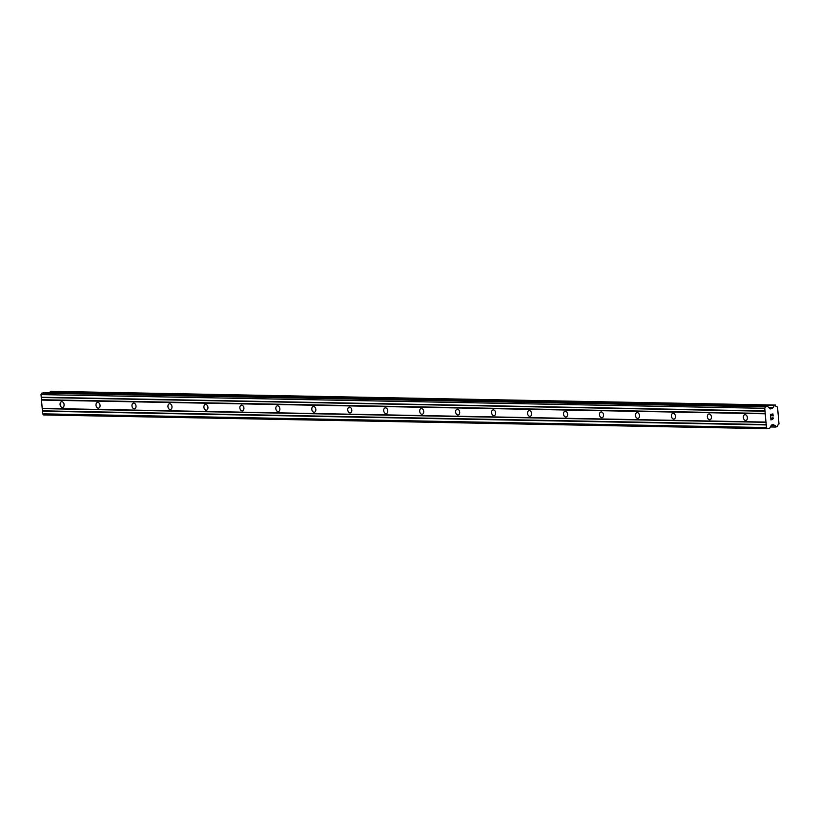 <?xml version="1.0" encoding="UTF-8"?>
<svg xmlns="http://www.w3.org/2000/svg" width="820" height="820" viewBox="0 0 820 820"><rect width="100%" height="100%" fill="white"/><g stroke="black" fill="none" stroke-linecap="round" stroke-linejoin="round"><path stroke-width="1.23" d="M61.818 401.718A2.911 1.999 79.4 0 1 64.073 404.434A2.911 1.999 79.4 0 1 62.607 407.458A2.911 1.999 79.4 0 1 62.32 407.478A2.911 1.999 79.4 0 1 60.075 404.762A2.911 1.999 79.4 0 1 61.541 401.738A2.911 1.999 79.4 0 1 61.818 401.718M97.785 402.394A2.911 1.999 79.4 0 1 100.03 405.111A2.911 1.999 79.4 0 1 98.564 408.134A2.911 1.999 79.4 0 1 98.287 408.165A2.911 1.999 79.4 0 1 96.032 405.449A2.911 1.999 79.4 0 1 97.498 402.425A2.911 1.999 79.4 0 1 97.785 402.394M133.742 403.081A2.911 1.999 79.4 0 1 135.997 405.797A2.911 1.999 79.4 0 1 134.531 408.821A2.911 1.999 79.4 0 1 134.254 408.842A2.911 1.999 79.4 0 1 131.999 406.125A2.911 1.999 79.4 0 1 133.465 403.102A2.911 1.999 79.4 0 1 133.742 403.081M169.709 403.758A2.911 1.999 79.4 0 1 171.964 406.474A2.911 1.999 79.4 0 1 170.498 409.498A2.911 1.999 79.4 0 1 170.212 409.529A2.911 1.999 79.4 0 1 167.957 406.812A2.911 1.999 79.4 0 1 169.422 403.788A2.911 1.999 79.4 0 1 169.709 403.758M205.676 404.444A2.911 1.999 79.4 0 1 207.921 407.161A2.911 1.999 79.4 0 1 206.455 410.184A2.911 1.999 79.4 0 1 206.179 410.205A2.911 1.999 79.4 0 1 203.924 407.489A2.911 1.999 79.4 0 1 205.389 404.465A2.911 1.999 79.4 0 1 205.676 404.444M241.633 405.131A2.911 1.999 79.4 0 1 243.888 407.837A2.911 1.999 79.4 0 1 242.423 410.861A2.911 1.999 79.4 0 1 242.136 410.892A2.911 1.999 79.4 0 1 239.891 408.175A2.911 1.999 79.4 0 1 241.357 405.152A2.911 1.999 79.4 0 1 241.633 405.131M277.601 405.808A2.911 1.999 79.4 0 1 279.845 408.524A2.911 1.999 79.4 0 1 278.39 411.548A2.911 1.999 79.4 0 1 278.103 411.568A2.911 1.999 79.4 0 1 275.848 408.852A2.911 1.999 79.4 0 1 277.314 405.828A2.911 1.999 79.4 0 1 277.601 405.808M313.558 406.494A2.911 1.999 79.4 0 1 315.813 409.211A2.911 1.999 79.4 0 1 314.347 412.224A2.911 1.999 79.4 0 1 314.07 412.255A2.911 1.999 79.4 0 1 311.815 409.539A2.911 1.999 79.4 0 1 313.281 406.515A2.911 1.999 79.4 0 1 313.558 406.494M349.525 407.171A2.911 1.999 79.4 0 1 351.78 409.887A2.911 1.999 79.4 0 1 350.314 412.911A2.911 1.999 79.4 0 1 350.027 412.931A2.911 1.999 79.4 0 1 347.772 410.215A2.911 1.999 79.4 0 1 349.238 407.191A2.911 1.999 79.4 0 1 349.525 407.171M385.492 407.858A2.911 1.999 79.4 0 1 387.737 410.574A2.911 1.999 79.4 0 1 386.271 413.598A2.911 1.999 79.4 0 1 385.994 413.618A2.911 1.999 79.4 0 1 383.739 410.902A2.911 1.999 79.4 0 1 385.205 407.878A2.911 1.999 79.4 0 1 385.492 407.858M421.449 408.534A2.911 1.999 79.4 0 1 423.704 411.25A2.911 1.999 79.4 0 1 422.238 414.274A2.911 1.999 79.4 0 1 421.952 414.295A2.911 1.999 79.4 0 1 419.707 411.578A2.911 1.999 79.4 0 1 421.172 408.555A2.911 1.999 79.4 0 1 421.449 408.534M457.416 409.221A2.911 1.999 79.4 0 1 459.661 411.937A2.911 1.999 79.4 0 1 458.206 414.961A2.911 1.999 79.4 0 1 457.919 414.981A2.911 1.999 79.4 0 1 455.664 412.265A2.911 1.999 79.4 0 1 457.13 409.241A2.911 1.999 79.4 0 1 457.416 409.221M493.373 409.897A2.911 1.999 79.4 0 1 495.628 412.614A2.911 1.999 79.4 0 1 494.163 415.637A2.911 1.999 79.4 0 1 493.886 415.658A2.911 1.999 79.4 0 1 491.631 412.942A2.911 1.999 79.4 0 1 493.097 409.928A2.911 1.999 79.4 0 1 493.373 409.897M529.341 410.584A2.911 1.999 79.4 0 1 531.596 413.3A2.911 1.999 79.4 0 1 530.13 416.324A2.911 1.999 79.4 0 1 529.843 416.345A2.911 1.999 79.4 0 1 527.588 413.628A2.911 1.999 79.4 0 1 529.054 410.605A2.911 1.999 79.4 0 1 529.341 410.584M565.308 411.261A2.911 1.999 79.4 0 1 567.553 413.977A2.911 1.999 79.4 0 1 566.087 417.001A2.911 1.999 79.4 0 1 565.81 417.031A2.911 1.999 79.4 0 1 563.555 414.315A2.911 1.999 79.4 0 1 565.021 411.291A2.911 1.999 79.4 0 1 565.308 411.261M601.265 411.947A2.911 1.999 79.4 0 1 603.52 414.664A2.911 1.999 79.4 0 1 602.054 417.687A2.911 1.999 79.4 0 1 601.767 417.708A2.911 1.999 79.4 0 1 599.522 414.992A2.911 1.999 79.4 0 1 600.988 411.968A2.911 1.999 79.4 0 1 601.265 411.947M637.232 412.624A2.911 1.999 79.4 0 1 639.487 415.34A2.911 1.999 79.4 0 1 638.021 418.364A2.911 1.999 79.4 0 1 637.734 418.395A2.911 1.999 79.4 0 1 635.479 415.678A2.911 1.999 79.4 0 1 636.945 412.655A2.911 1.999 79.4 0 1 637.232 412.624M673.189 413.311A2.911 1.999 79.4 0 1 675.444 416.027A2.911 1.999 79.4 0 1 673.978 419.051A2.911 1.999 79.4 0 1 673.702 419.071A2.911 1.999 79.4 0 1 671.447 416.355A2.911 1.999 79.4 0 1 672.912 413.331A2.911 1.999 79.4 0 1 673.189 413.311M709.156 413.987A2.911 1.999 79.4 0 1 711.411 416.703A2.911 1.999 79.4 0 1 709.946 419.727A2.911 1.999 79.4 0 1 709.659 419.758A2.911 1.999 79.4 0 1 707.404 417.042A2.911 1.999 79.4 0 1 708.87 414.018A2.911 1.999 79.4 0 1 709.156 413.987M745.124 414.674A2.911 1.999 79.4 0 1 747.368 417.39A2.911 1.999 79.4 0 1 745.903 420.414A2.911 1.999 79.4 0 1 745.626 420.434A2.911 1.999 79.4 0 1 743.371 417.718A2.911 1.999 79.4 0 1 744.837 414.694A2.911 1.999 79.4 0 1 745.124 414.674M772.799 414.202L771.804 414.387L772.799 414.202L772.952 415.976M771.804 414.387L771.897 415.351L771.804 414.387M771.722 415.381L771.64 414.418L770.646 414.602L771.64 414.418M770.646 414.602L770.8 416.375L770.646 414.602M773.127 415.945L772.942 413.936L773.127 415.945M770.636 416.406L770.462 414.407L772.942 413.936M773.301 417.995L773.362 418.651L773.301 417.995M772.686 419.461L770.943 418.036L771.118 419.922L770.943 418.036M772.686 419.225L772.768 417.646M771.948 418.723L770.739 417.585L771.948 418.723M770.954 419.953L770.739 417.575M771.876 408.626A0.974 0.697 -88.9 0 0 772.348 408.278L772.901 407.386A1.599 1.148 -88.9 0 0 773.947 405.521L775.484 405.223A1.599 1.148 -88.9 0 0 776.858 406.577L777.534 407.222L779 423.919L778.457 424.791A1.599 1.148 -88.9 0 0 777.36 426.605L775.822 426.892A1.599 1.148 -88.9 0 0 774.48 425.467L773.793 424.801A0.974 0.697 -88.9 0 0 773.28 424.637L771.784 424.914A0.974 0.697 -88.9 0 0 771.312 425.293L769.847 427.917A0.974 0.697 -88.9 0 1 769.385 428.296L767.366 428.675L766.444 427.558L766.208 424.914L764.763 408.319L765.47 406.904L767.479 406.525A0.974 0.697 -88.9 0 1 767.991 406.71L769.867 408.719A0.974 0.697 -88.9 0 0 770.38 408.913L771.876 408.626L769.744 408.585M43.931 392.8A0.974 0.697 91.1 0 0 43.726 392.8L41.707 393.18L41 394.594L42.681 413.833L43.614 414.951L767.366 428.675M775.351 405.049L50.184 391.796A1.599 1.148 -88.9 0 1 50.03 392.913M766.208 422.331L42.456 408.616M765.962 422.085L42.209 408.36M766.403 424.565L42.65 410.84M766.208 424.914L42.456 411.189M766.444 427.558L42.681 413.833M773.793 424.801L772.532 424.78M774.357 425.406L771.282 425.344M775.925 427.056L770.39 426.953L775.956 427.066M774.08 405.295L50.317 391.57M772.788 407.489L768.647 407.417M772.348 408.278L769.406 408.227M765.47 406.904L41.707 393.18M764.763 408.319L41 394.594M764.988 410.963L41.236 397.239M765.234 411.23L41.482 397.505M765.429 413.454L41.676 399.729M765.234 413.792L41.482 400.068M775.822 426.892L770.482 426.789M775.33 405.059L51.568 391.335M773.947 405.521L50.184 391.796M772.901 407.386L768.545 407.304M767.479 406.525L43.726 392.8M767.581 406.515L43.829 392.79"/></g></svg>
